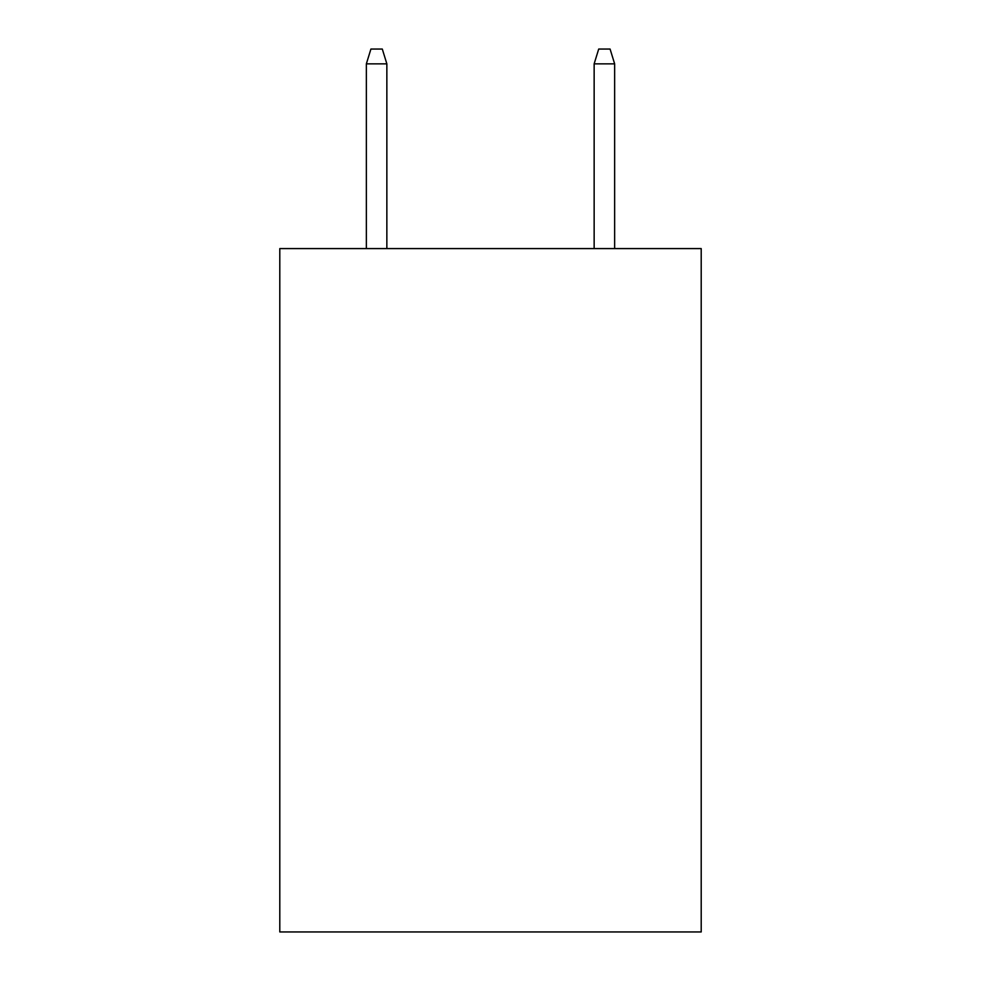 <?xml version="1.0" encoding="UTF-8"?>
<svg xmlns="http://www.w3.org/2000/svg" width="981" height="981" viewBox="0 0 981 981"><rect width="100%" height="100%" fill="white"/><g stroke="black" fill="none" stroke-linecap="round" stroke-linejoin="round"><path stroke-width="1.47" d="M701.207 248.585L701.207 931.95L279.793 931.95L279.793 248.585L701.207 248.585M386.857 248.585L386.857 63.851L366.354 63.851L366.354 248.585M366.354 63.851L370.916 49.05L382.296 49.05L386.857 63.851M594.143 63.851L598.704 49.05L610.084 49.05L614.646 63.851L594.143 63.851L594.143 248.585M614.646 63.851L614.646 248.585"/></g></svg>
